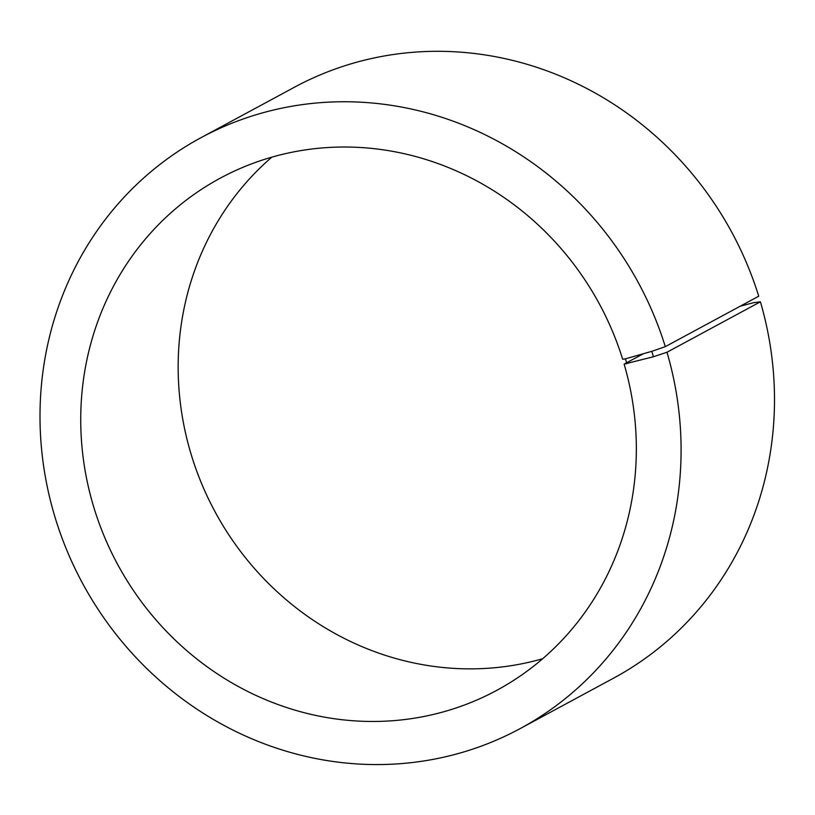 <?xml version="1.0" encoding="UTF-8"?>
<svg xmlns="http://www.w3.org/2000/svg" width="815" height="815" viewBox="0 0 815 815"><rect width="100%" height="100%" fill="white"/><g stroke="black" fill="none" stroke-linecap="round" stroke-linejoin="round"><path stroke-width="1.22" d="M271.843 157.142A291.026 273.82 -118.4 0 0 215.017 511.728A291.026 273.82 -118.4 0 0 542.668 658.734M643.361 353.73L624.127 364.111L653.436 356.746L666.996 352.243L760.405 301.805L753.529 302.701L740.163 306.236M626.878 363.755L625.4 358.834L622.67 359.262A291.026 273.82 -118.4 0 0 220.274 178.159A291.026 273.82 -118.4 0 0 117.594 564.337A291.026 273.82 -118.4 0 0 496.814 690.325A291.026 273.82 -118.4 0 0 624.127 364.111M625.4 358.834L651.806 351.336L653.436 356.746M651.806 351.336L665.305 346.65A335.8 315.945 -118.4 0 0 200.999 137.684A335.8 315.945 -118.4 0 0 82.529 583.265A335.8 315.945 -118.4 0 0 520.082 728.641A335.8 315.945 -118.4 0 0 666.996 352.243M665.305 346.65L758.724 296.212A335.8 315.945 -118.4 0 0 294.419 87.236L200.999 137.684M520.082 728.641L613.501 678.202A335.8 315.945 -118.4 0 0 760.405 301.805"/></g></svg>
